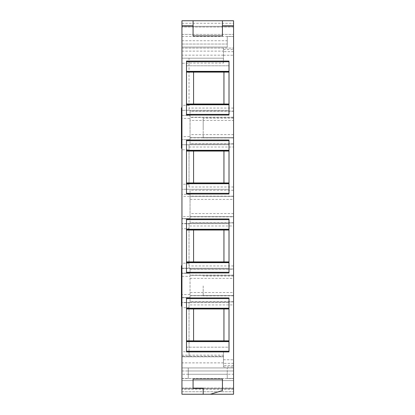 <?xml version="1.0" encoding="UTF-8"?>
<svg xmlns="http://www.w3.org/2000/svg" width="415" height="415" viewBox="0 0 415 415"><rect width="100%" height="100%" fill="white"/><g stroke="black" fill="none" stroke-linecap="round" stroke-linejoin="round"><path stroke-width="0.31" stroke-dasharray="2.08 1.56" d="M223.441 351.899L223.441 366.922L223.441 351.899L189.027 351.899L189.027 304.921L233.562 304.921L233.562 394.25L233.562 378.459L233.562 394.25L181.941 394.25L181.941 380.586L233.562 380.586L233.562 370.969L233.562 387.983L233.562 380.586L181.941 380.586L181.941 374.257L227.238 374.257L227.238 370.969L227.238 378.459L233.562 378.459L227.238 378.459L227.238 374.257M193.582 340.855L193.582 308.973L223.95 308.973L223.95 340.855L193.582 340.855M223.441 355.157L223.441 356.314L181.941 356.314L181.941 355.157L223.441 355.157L223.441 356.796L181.941 356.796L223.441 356.796L181.941 356.796L181.941 351.738L189.027 351.738L189.027 356.796L189.027 351.899M189.027 351.738L189.027 307.707L181.941 307.707L181.941 302.644L189.027 302.644L189.027 307.707M190.039 295.745L233.562 295.563L190.039 295.563L233.562 295.563L190.039 295.563L190.039 301.887L233.562 301.887L190.039 301.887L190.039 302.644L189.027 302.644L189.027 304.921M233.562 295.745L233.562 304.921M190.039 292.523L190.039 295.563L233.562 295.563L233.562 292.523L190.039 292.523L190.039 275.316L233.562 275.316L190.039 275.316L190.039 268.993L233.562 268.993L190.039 268.993L190.039 268.23L181.941 268.23L181.941 228.758L189.027 228.758L189.027 268.23L189.027 225.973L233.562 225.973L233.562 268.993L190.039 268.993L233.562 268.993L233.562 275.316L190.039 275.316M190.039 278.356L233.562 278.356L233.562 292.523M233.562 278.356L233.562 275.316M233.562 199.402L233.562 196.368L181.941 196.368L181.941 216.609L190.039 216.609L190.039 223.695L190.039 218.632L181.941 218.632L190.039 218.632L190.039 199.402L233.562 199.402L233.562 216.609L190.039 216.609L233.562 216.609L233.562 222.938L190.039 222.938L233.562 222.938L233.562 225.973M233.562 196.181L190.039 196.181L190.039 190.22L233.562 190.22L233.562 196.368L190.039 196.368L233.562 196.368M233.562 190.22L190.039 190.22M233.562 143.984L190.039 143.984L190.039 137.661L233.562 137.661L190.039 137.661L190.039 120.454L233.562 120.454L233.562 137.661L190.039 137.661L233.562 137.661L233.562 143.984L190.039 143.984L233.562 143.984L233.562 190.039M233.562 120.454L233.562 117.414L190.039 117.414L233.562 117.414L190.039 117.414L190.039 120.454M233.562 117.232L190.039 117.232L190.039 111.272L233.562 111.272L233.562 117.414M233.562 111.272L190.039 111.272M189.027 63.262L189.027 58.199L181.941 58.199L181.941 48.078L233.562 48.078L181.941 48.078L181.941 26.316L233.562 26.316L181.941 26.316L233.562 26.316L181.941 26.316L233.562 26.316L181.941 26.316L181.941 44.032L181.941 20.75L233.562 20.75L233.562 111.09L190.039 111.09L190.039 110.328L181.941 110.328L181.941 115.391L190.039 115.391L190.039 110.328L181.941 110.328L181.941 63.262L189.027 63.262L189.027 110.328L189.027 63.096L223.441 63.096L223.441 48.078L223.441 63.096M233.562 367.934L233.562 370.969L233.562 367.934L188.27 367.934L188.27 378.459L188.27 370.969L233.562 370.969L188.27 370.969L188.27 367.934L233.562 367.934M181.941 374.257L181.941 388.684L233.562 388.684L233.562 387.983L233.562 388.684L181.941 388.684L233.562 388.684L181.941 388.684L181.941 394.25L233.562 394.25L181.941 394.25L181.941 356.796L223.441 356.796L223.441 362.871L223.441 356.314M233.562 285.945L233.562 295.812L233.562 285.945M233.562 128.043L233.562 118.171L233.562 128.043M181.941 351.738L181.941 307.707M190.039 297.586L181.941 297.586L190.039 297.586L181.941 297.586L190.039 297.586L181.941 297.586L181.941 302.644L190.039 302.644L190.039 273.293L181.941 273.293L190.039 273.293L181.941 273.293L181.941 268.23L190.039 268.23L181.941 268.23L190.039 268.23L190.039 273.293M181.941 370.969L227.238 370.969L227.238 367.934L227.238 370.969L181.941 370.969L181.941 367.934L181.941 370.969M181.941 378.563L233.562 378.563L181.941 378.563L181.941 380.586L233.562 380.586L181.941 380.586L181.941 378.563M223.441 366.922L233.562 366.922M193.582 261.906L193.582 230.019L223.95 230.019L223.95 261.906L193.582 261.906M189.027 228.758L189.027 223.695L181.941 223.695L190.039 223.695L189.027 223.695L189.027 225.973M190.039 199.402L190.039 189.282L181.941 189.282L181.941 194.339L190.039 194.339M190.039 196.181L190.039 216.609L233.562 216.609L190.039 216.609M189.027 187.004L189.027 144.742L189.027 187.004L233.562 187.004M189.027 184.219L181.941 184.219L181.941 189.282L190.039 189.282L190.039 190.039M193.582 182.953L193.582 151.07L223.95 151.07L223.95 182.953L193.582 182.953M190.039 143.984L190.039 144.742L181.941 144.742L181.941 149.805L189.027 149.805M193.582 104.004L193.582 72.117L223.95 72.117L223.95 104.004L193.582 104.004M181.941 34.414L233.562 34.414L181.941 34.414M233.562 36.541L227.238 36.541L233.562 36.541M181.941 44.032L227.238 44.032L227.238 36.541L227.238 47.066L227.238 44.032L181.941 44.032L181.941 47.066L181.941 44.032M181.941 40.743L227.238 40.743M181.941 36.437L233.562 36.437M193.079 20.75L193.079 35.934L222.43 35.934L222.43 20.75M222.43 390.562L222.43 379.066L193.079 379.066L193.079 388.175L203.2 388.175L203.2 394.25L210.348 394.25L222.43 390.562M181.941 388.684L233.562 388.684L181.941 388.684L181.941 380.586L181.941 388.684L233.562 388.684M181.941 378.459L188.27 378.459L181.941 378.459M188.27 374.257L233.562 374.257M203.2 285.945L203.2 295.812L203.2 285.945M203.2 128.043L203.2 137.91L203.2 128.043C203.2 115.313 203.2 115.313 203.2 128.043C203.2 115.313 203.2 115.313 203.2 128.043M181.941 355.157L181.941 362.871L223.441 362.871M181.941 356.314L181.941 362.871M186.496 297.929L186.496 351.899M229.007 297.929L229.007 341.042L186.496 341.042L186.496 347.184L229.007 347.184L229.007 340.855L229.007 351.899M229.007 308.791L229.007 302.644L229.007 308.791L186.496 308.973L186.496 302.644L186.496 308.791M229.007 341.042L229.007 347.184L186.496 347.184L186.496 341.042M189.027 63.096L189.027 58.199L223.441 58.199L181.941 58.199L181.941 63.262M181.941 118.431L181.941 115.391L190.039 115.391L190.039 118.431L181.941 118.431L181.941 121.719L181.941 107.796L181.941 148.285L181.941 134.367L181.941 136.644L190.039 136.644L190.039 118.431M190.039 136.644L190.039 139.684L181.941 139.684L181.941 144.742L190.039 144.742L190.039 139.684L181.941 139.684L181.941 136.644M181.941 184.219L181.941 149.805M181.941 196.368L181.941 194.339M190.039 218.819L181.941 218.819L190.039 218.632L181.941 218.632L181.941 216.609M181.941 218.819L181.941 223.514L190.039 223.514M181.941 228.758L181.941 223.514M181.438 265.704L181.438 292.269L181.941 292.269L181.941 306.187L181.941 273.293M181.941 292.269L181.941 297.586M181.438 279.622L181.941 279.622M181.941 367.934L227.238 367.934L181.941 367.934M181.941 47.066L227.238 47.066L181.941 47.066M229.007 61.078L229.007 115.048M186.496 61.078L186.496 115.048M229.007 71.935L229.007 65.793L186.496 65.793L186.496 72.117L186.496 65.793L229.007 65.793L229.007 71.935L186.496 71.935M186.496 110.328L186.496 104.004L186.496 110.328L229.007 110.328L229.007 104.004L229.007 110.328L186.496 110.328M229.007 140.026L229.007 193.997M186.496 140.026L186.496 193.997M229.007 150.889L229.007 144.742L186.496 144.742L186.496 151.07L186.496 144.742L229.007 144.742L229.007 150.889L186.496 150.889M186.496 189.282L186.496 182.953L186.496 189.282L229.007 189.282L229.007 182.953L229.007 189.282L186.496 189.282M229.007 218.98L229.007 272.951M186.496 218.98L186.496 272.951M229.007 229.837L229.007 223.695L186.496 223.695L186.496 230.019L186.496 223.695L229.007 223.695L229.007 229.837L186.496 229.837M186.496 268.23L186.496 261.906L186.496 268.23L229.007 268.23L229.007 261.906L229.007 268.23L186.496 268.23M186.496 302.644L229.007 302.644L186.496 302.644M181.438 107.796L181.438 134.367L181.941 134.367M181.438 121.719L181.941 121.719M181.438 134.367L181.438 148.285M181.438 292.269L181.438 306.187M223.441 359.764L233.562 359.764M233.562 363.343L223.441 363.343M181.941 387.983L233.562 387.983L181.941 387.983M181.941 391.719L233.562 391.719L181.941 391.719M233.562 389.187L181.941 389.187M233.562 365.439L223.441 365.439M233.562 301.705L190.039 301.705M233.562 275.135L190.039 275.135M190.039 269.174L233.562 269.174M233.562 265.953L189.027 265.953M233.562 222.751L190.039 222.751M190.039 216.791L233.562 216.791M233.562 213.575L190.039 213.575M189.027 147.019L233.562 147.019M233.562 143.803L190.039 143.803M190.039 137.842L233.562 137.842M233.562 134.621L190.039 134.621M233.562 108.05L189.027 108.05M223.441 55.237L233.562 55.237M233.562 51.657L223.441 51.657M223.441 49.561L233.562 49.561M233.562 27.017L181.941 27.017L233.562 27.017M181.941 23.282L233.562 23.282M190.039 302.462L181.941 302.462M181.941 297.768L190.039 297.768M190.039 294.546L181.941 294.546M181.941 276.333L190.039 276.333M190.039 273.112L181.941 273.112M181.941 268.417L190.039 268.417M181.941 51.112L223.441 51.112M223.441 55.164L181.941 55.164M181.941 58.199L223.441 58.199L181.941 58.199M189.027 105.27L181.941 105.27M189.027 263.172L181.941 263.172M229.007 262.088L186.496 262.088M229.007 183.14L186.496 183.14M229.007 104.186L186.496 104.186M233.562 295.812L203.2 295.812M233.562 276.079L203.2 276.079M233.562 137.91L203.2 137.91M233.562 118.171L203.2 118.171"/><path stroke-width="0.62" d="M193.079 20.75L181.941 20.75L181.941 394.25L233.562 394.25L233.562 20.75L193.079 20.75L193.079 35.934L222.43 35.934L222.43 20.75M186.496 308.973L223.95 308.973L223.95 340.855L186.496 340.855L193.582 340.855L193.582 308.973L186.496 308.973L229.007 308.973M186.496 115.048L229.007 115.048L229.007 61.078L186.496 61.078L186.496 115.048M186.496 193.997L229.007 193.997L229.007 140.026L186.496 140.026L186.496 193.997M186.496 272.951L229.007 272.951L229.007 218.98L186.496 218.98L186.496 272.951M186.496 351.899L229.007 351.899L229.007 297.929L186.496 297.929L186.496 351.899M186.496 230.019L223.95 230.019L223.95 261.906L186.496 261.906L193.582 261.906L193.582 230.019L186.496 230.019L229.007 230.019M186.496 151.07L223.95 151.07L223.95 182.953L186.496 182.953L193.582 182.953L193.582 151.07L186.496 151.07L229.007 151.07M186.496 72.117L223.95 72.117L223.95 104.004L186.496 104.004L193.582 104.004L193.582 72.117L186.496 72.117L229.007 72.117M222.43 390.562L222.43 379.066L193.079 379.066L193.079 388.175L203.2 388.175L203.2 394.25L210.348 394.25L222.43 390.562M186.496 114.384L229.007 114.384M186.496 61.742L229.007 61.742M186.496 193.333L229.007 193.333M186.496 140.69L229.007 140.69M186.496 272.287L229.007 272.287M186.496 219.644L229.007 219.644M186.496 351.235L229.007 351.235M186.496 298.593L229.007 298.593M186.496 340.855L229.007 340.855M181.941 148.285L181.438 148.285L181.438 107.796L181.941 107.796M181.941 306.187L181.438 306.187L181.438 265.704L181.941 265.704M186.496 104.004L229.007 104.004M186.496 182.953L229.007 182.953M186.496 261.906L229.007 261.906M233.562 25.813L222.43 25.813M181.941 25.813L193.079 25.813M186.496 308.21L229.007 308.21M229.007 308.62L186.496 308.62M186.496 341.208L229.007 341.208M229.007 341.618L186.496 341.618M186.496 104.762L229.007 104.762M186.496 71.769L229.007 71.769M229.007 71.359L186.496 71.359M229.007 104.357L186.496 104.357M186.496 183.715L229.007 183.715M186.496 150.718L229.007 150.718M229.007 150.308L186.496 150.308M229.007 183.306L186.496 183.306M186.496 262.664L229.007 262.664M186.496 229.671L229.007 229.671M229.007 229.262L186.496 229.262M229.007 262.259L186.496 262.259"/></g></svg>
